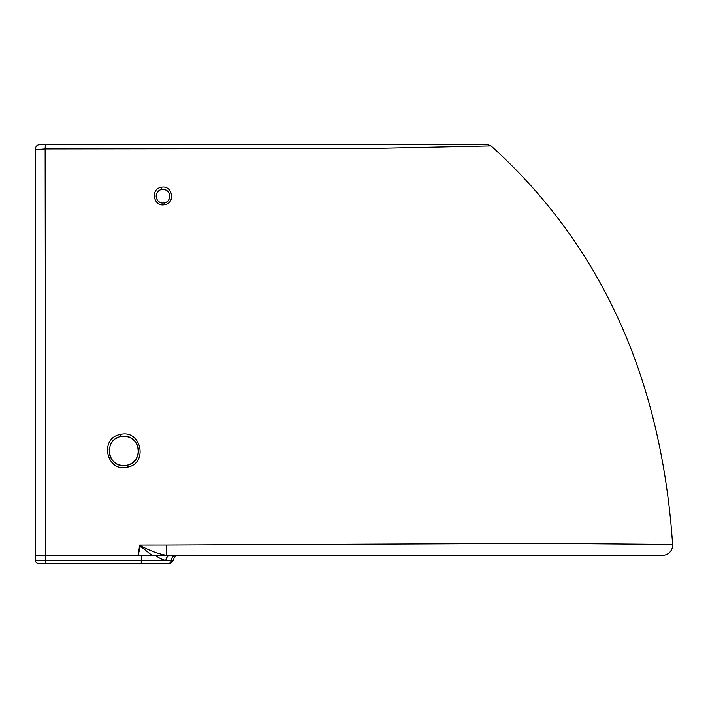 <?xml version="1.0" encoding="UTF-8"?>
<svg xmlns="http://www.w3.org/2000/svg" width="708" height="708" viewBox="0 0 708 708"><rect width="100%" height="100%" fill="white"/><g stroke="black" fill="none" stroke-linecap="round" stroke-linejoin="round"><path stroke-width="1.06" d="M159.212 190.576L159.681 190.293M157.972 191.629L157.601 192.072M157.203 192.638L156.725 193.549M156.282 194.983L156.158 196.231M156.282 197.55L156.645 198.771M157.211 199.877L157.672 200.523M158.335 201.24L159.185 201.913M160.477 202.585L161.619 202.922M162.769 203.054L162.964 203.054C155.061 203.453 153.733 190.859 161.539 189.602L162.964 189.452C170.867 189.045 172.194 201.647 164.398 202.904L163.76 203.01M164.291 202.922L162.575 203.046M161.468 202.886L160.3 202.515M158.973 201.762L158.203 201.116M157.335 200.072L156.981 199.497M156.574 198.594L156.3 197.638M156.167 196.028L156.229 195.32M156.689 193.629L157.043 192.912M157.371 192.381L157.698 191.939M159.875 190.186L159.176 190.602M157.999 191.602L157.3 192.479M156.751 193.479L156.45 194.284M156.167 195.921L156.167 196.443M156.433 198.169L156.672 198.842M157.273 199.975L157.999 200.904M158.893 201.7L159.743 202.249M165.141 189.806L165.982 190.151M166.92 190.718L167.451 191.133M168.672 192.549L169.106 193.311M169.663 197.444L169.504 198.134M169.256 198.851L168.584 200.099M167.761 201.081L166.778 201.886M165.539 202.55L164.451 202.895M122.272 436.332L126.59 436.517M129.369 437.34L130.697 437.96M131.847 438.641L134.308 440.659M135.963 442.686L137.343 445.226M138.193 447.952L138.494 450.536M138.228 453.722L137.901 455.067M137.441 456.395L135.936 459.209M134.281 461.218L132.104 463.041M129.555 464.439L127.068 465.245M123.44 465.599L123.82 465.607C106.811 466.528 103.899 439.27 120.723 436.579L123.82 436.252C140.83 435.323 143.733 462.598 126.918 465.271L123.643 465.607M121.077 465.351L118.28 464.519M115.767 463.2L113.722 461.581M111.66 459.147L110.935 457.952M110.324 456.687L109.439 453.863M109.2 449.607L109.395 448.208M110.837 444.084L111.404 443.111M111.528 442.907L111.979 442.252M115.546 438.81L118.068 437.429M120.9 436.544L120.387 436.659M115.563 463.059L116.917 463.882M52.737 144.591L40.471 144.591C37.09 144.591 35.4 146.282 35.4 149.662L35.4 560.364A3.044 3.044 0 0 0 38.444 563.409L170.327 563.409M42.498 563.409L38.444 563.409A3.044 3.044 0 0 1 35.4 560.364L45.648 560.364L45.613 563.409M128.263 464.917L129.599 464.421M133.184 462.235L134.308 461.191M136.812 457.757L137.432 456.421M138.37 448.996L138.202 447.978M136.679 443.845L135.998 442.73M132.892 439.394L131.945 438.703M117.271 437.792L115.59 438.774M109.908 455.616L110.306 456.66M114.616 462.359L115.785 463.209M119.652 465.006L121.103 465.351M164.557 202.869L166.097 202.293M167.035 201.709L167.823 201.019M168.654 199.983L169.141 199.098M169.495 198.169L169.77 196.452M169.548 194.532L169.743 195.603M169.185 193.488L168.84 192.815M166.053 190.186L165.362 189.886M40.471 144.591L45.339 144.591L40.471 144.591M83.217 144.591L171.929 144.591M141.237 563.409L141.273 560.364L45.648 560.364L45.648 555.337L35.4 555.337L35.4 190.125M170.504 563.409L173.548 560.364L165.938 560.364C162.973 559.975 159.388 558.285 155.185 555.302L141.273 555.302L151.981 555.302L140.343 546.16L140.715 545.824C149.839 550.682 158.371 553.833 166.3 555.267L662.484 555.302A10.142 10.142 0 0 0 672.6 544.47C664.033 418.419 624.739 266.571 491.078 145.892L487.679 144.591L471.493 144.591M35.4 555.337L141.352 555.302M155.185 555.302L170.354 555.302A5.071 4.204 90 0 0 166.159 560.364L141.273 560.364L141.273 555.302L138.148 555.302L140.343 546.16L139.697 545.063L140.715 545.824M163.106 555.302L165.999 555.302A5.071 4.071 96 0 1 166.3 555.267L166.407 545.045L546.903 543.408L672.6 544.47M164.406 189.602L162.964 189.452M165.442 202.585L166.176 202.249M168.964 193.045L168.637 192.488M165.566 189.965L164.557 189.638M124.245 465.599L126.59 465.342M129.378 464.51L130.759 463.864M133.954 461.545L134.865 460.598M136.724 457.926L137.334 456.669M138.343 453.049L138.476 451.713M138.237 448.182L137.865 446.659M133.254 439.686L132.095 438.801M129.546 437.411L127.219 436.65M460.722 144.591L448.394 144.591M306.67 144.591L171.947 144.591M84.987 144.591L93.686 144.591M487.679 144.591L45.339 144.591L45.135 148.884L35.4 149.662M158.911 555.302L160.282 555.302M162.043 555.302L162.725 555.302M127.369 467.165C106.439 472.67 99.049 438.031 120.307 434.482C141.202 428.942 148.636 463.625 127.369 467.165L126.918 465.271M164.822 204.63C153.724 207.497 149.866 189.24 161.105 187.355C172.186 184.469 176.071 202.754 164.822 204.63L164.398 202.904M491.078 145.892L368.249 148.494L45.135 148.884L45.648 555.258L138.148 555.302M138.069 555.276L139.697 545.063L166.407 545.045M176.434 555.302A5.071 5.071 90 0 0 171.363 560.364A3.044 3.044 90 0 1 168.327 563.409M170 555.302A5.071 4.16 -88 0 0 165.938 560.364M120.307 434.482L120.723 436.579M161.105 187.355L161.539 189.602M173.548 560.364C173.849 557.285 175.54 555.603 178.62 555.302C175.54 555.603 173.849 557.285 173.548 560.364"/></g></svg>

